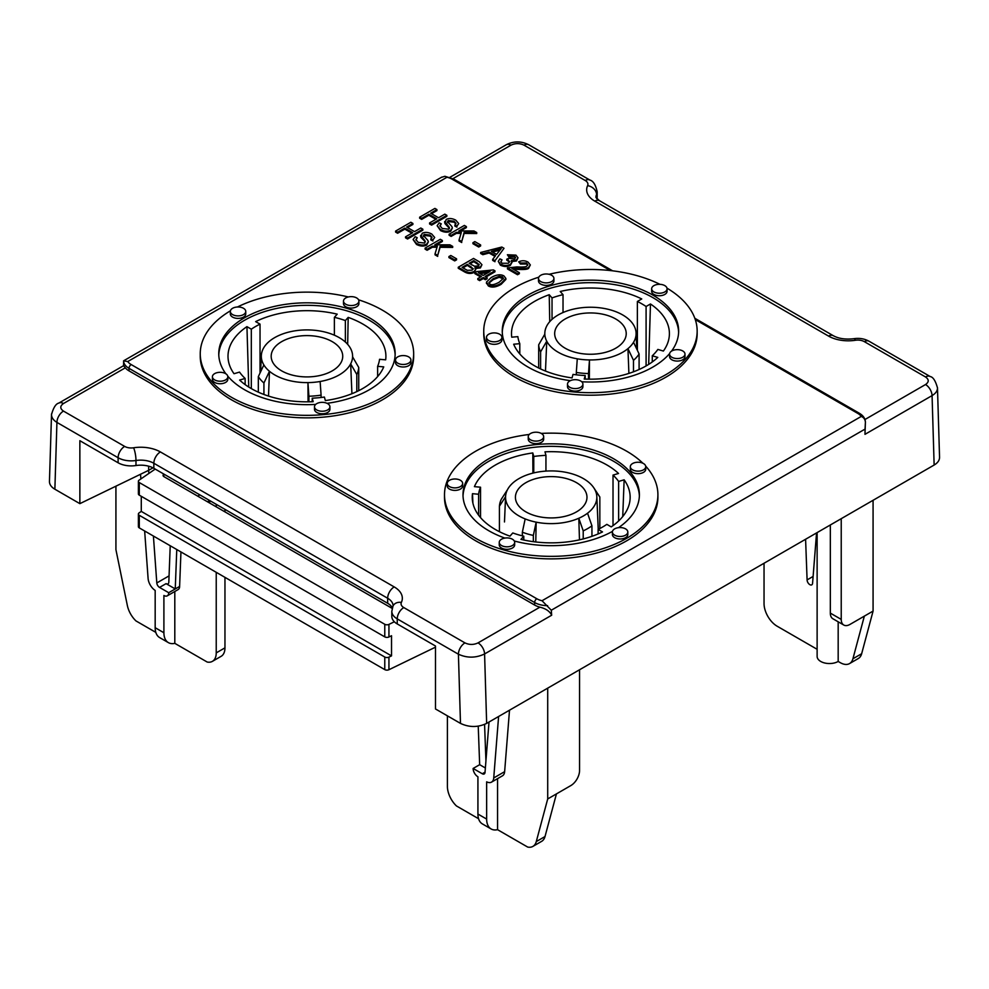 <?xml version="1.0" encoding="UTF-8"?>
<svg xmlns="http://www.w3.org/2000/svg" width="989" height="989" viewBox="0 0 989 989"><rect width="100%" height="100%" fill="white"/><g stroke="black" fill="none" stroke-linecap="round" stroke-linejoin="round"><path stroke-width="1.48" d="M483.188 275.437L478.404 272.68L490.074 271.468L483.188 275.437M487.948 272.692L479.875 273.533M481.458 276.438L474.844 272.605L476.562 271.616L493.412 269.923L494.945 270.813L485.055 276.524L487.12 277.711L485.401 278.7L483.337 277.513L479.677 279.627L477.811 278.539L481.458 276.438M480.592 276.932L474.844 273.619L474.844 272.605M485.933 277.019L494.945 271.814L494.945 270.813M485.401 278.7L485.401 279.714L487.12 278.713L487.12 277.711M485.401 279.714L483.337 278.527L483.337 277.513M483.337 278.527L479.677 280.629L479.677 279.627M479.677 280.629L477.811 279.553L477.811 278.539M469.132 263.309L473.743 260.651L479.208 264.595L478.169 265.905L474.535 266.226L469.132 263.309M479.059 265.101L473.743 261.652L469.998 263.816M473.743 261.652L473.743 260.651M462.073 267.376L467.327 264.347L473.212 268.711L472.136 270.145L467.327 270.331L462.073 267.376M473.088 269.218L467.327 265.361L462.951 267.883M467.327 265.361L467.327 264.347M473.521 258.438L479.245 261.739L481.952 264.731L480.394 266.919L475.017 267.549L475.82 269.206L474.201 271.357C471.011 273.026 467.636 272.779 464.064 270.615L458.253 267.253L473.521 258.438M481.952 264.731L480.394 267.932L475.017 268.563M475.82 269.206L474.201 272.358C471.011 274.027 467.636 273.78 464.064 271.616L458.253 268.254L458.253 267.253M450.799 255.483L456.572 258.809L454.693 259.897L448.919 256.571L450.799 255.483M454.693 259.897L454.693 260.911L456.572 259.823L456.572 258.809M454.693 260.911L448.919 257.573L448.919 256.571M440.34 239.289L442.367 240.451L434.801 244.827L449.958 244.839L452.69 246.409L440.105 246.298L437.707 255.385L435.036 253.852L437.323 246.261L432.403 246.212L427.1 249.265L425.085 248.103L440.34 239.289M436.545 244.827L442.367 241.464L442.367 240.451M440.105 246.298L440.105 247.299L452.69 247.423L452.69 246.409M440.105 247.299L437.707 255.385M437.707 256.398L435.036 254.853L435.036 253.852M437.014 247.262L432.403 247.213L432.403 246.212M432.403 247.213L427.1 250.279L427.1 249.265M427.1 250.279L425.085 249.104L425.085 248.103M417.222 237.706L415.912 239.585L418.211 242.354L424.602 243.047L424.961 240.76L420.659 235.357L420.659 236.359L420.98 237.496L422.13 233.33C424.949 231.908 428.15 232.143 431.736 234.01L434.69 237.471L432.922 239.956L430.833 238.93L431.995 237.273L430.042 235.085L424.219 234.368L423.453 235.493L427.854 240.414L428.348 241.872L426.716 244.06C423.725 245.556 420.313 245.359 416.505 243.442L413.105 239.561L415.157 236.705L417.222 237.706L415.998 240.104M425.468 241.885L420.98 237.496M434.69 237.471L432.922 239.956M432.922 240.97L430.833 239.931L430.833 238.93M431.884 237.78L430.042 236.087L424.219 235.382L423.453 236.507M428.348 241.872L426.716 245.074C423.725 246.57 420.313 246.36 416.505 244.456L413.105 239.561M410.868 222.265L412.895 223.44L406.627 227.062L414.539 231.624L420.807 228.002L422.835 229.176L407.567 237.99L405.539 236.816L412.734 232.675L404.822 228.1L397.627 232.254L395.612 231.08L410.868 222.265M407.493 227.569L412.895 224.441L412.895 223.44M407.567 237.99L407.567 238.992L422.835 230.177L422.835 229.176M407.567 238.992L405.539 237.83L405.539 236.816M411.857 233.169L404.822 229.114L404.822 228.1M404.822 229.114L397.627 233.256L397.627 232.254M397.627 233.256L395.612 232.094L395.612 231.08M517.531 273.73L507.444 267.908L516.987 266.906C522.538 267.24 525.777 267.005 526.704 266.177L527.792 264.681L526.469 262.987L520.437 263.037L518.706 261.813C521.945 260.33 525.06 260.428 528.064 262.122L530.339 264.941L528.596 267.314C527.52 268.378 523.91 268.736 517.742 268.39L511.845 268.378L519.336 272.692L517.531 273.73L517.531 274.744L507.444 268.921L507.444 267.908M527.693 265.188L526.469 264.001L520.437 264.051L520.437 263.037M520.437 264.051L518.706 261.813M530.339 264.941L528.596 268.328C527.52 269.391 523.91 269.75 517.742 269.391L513.378 269.255M517.531 274.744L519.336 273.706L519.336 272.692M502.004 259.81L500.805 261.689L501.992 263.272L508.321 263.247L509.607 261.541L506.776 259.167L508.618 258.339L514.564 258.858L515.578 257.499L514.441 256.04L508.927 256.04L507.394 254.754L515.949 255.125L518.013 257.82L516.456 259.996L511.251 260.564L512.104 262.159L510.349 264.372C507.196 265.93 503.896 265.856 500.434 264.162L498.283 261.343L499.89 258.871L502.004 259.81L500.904 262.196M509.52 262.048L506.776 260.181L506.776 259.167M515.454 258.005L514.441 257.041L508.927 257.041L508.927 256.04M508.927 257.041L507.394 254.754M518.013 257.82L516.456 260.997L511.251 261.566M512.104 262.159L510.349 265.386C507.196 266.931 503.896 266.857 500.434 265.176L498.283 261.343M434.9 208.407L436.915 209.569L430.648 213.191L438.56 217.753L444.827 214.143L446.855 215.305L431.587 224.12L429.572 222.945L436.755 218.804L428.843 214.23L421.66 218.384L419.633 217.209L434.9 208.407M431.525 213.698L436.915 210.583L436.915 209.569M431.587 224.12L431.587 225.121L446.855 216.319L446.855 215.305M431.587 225.121L429.572 223.959L429.572 222.945M435.889 219.298L428.843 215.243L428.843 214.23M428.843 215.243L421.66 219.385L421.66 218.384M421.66 219.385L419.633 218.223L419.633 217.209M441.255 223.835L439.932 225.715L442.244 228.484L448.623 229.176L449.488 228.014L448.981 226.889L444.679 221.487L444.679 222.488L445.013 223.625L446.163 219.459C448.969 218.037 452.171 218.272 455.756 220.139L458.711 223.601L456.943 226.085L454.866 225.059L456.016 223.403L454.062 221.215L448.24 220.498L447.473 221.623L451.874 226.543L452.369 228.002L450.749 230.19C447.745 231.686 444.333 231.488 440.525 229.572L437.138 225.702L439.178 222.834L441.255 223.835L440.018 226.234M449.365 228.496L448.981 226.889M448.981 227.903L445.013 223.625M458.711 223.601L456.943 226.085M456.943 227.099L454.866 226.073L454.866 225.059M455.904 223.91L454.062 222.216L448.24 221.511L447.473 222.636M452.369 228.002L450.749 231.203C447.745 232.699 444.333 232.489 440.525 230.585L437.138 225.702M464.373 225.418L466.388 226.58L458.834 230.956L473.978 230.969L476.71 232.539L464.125 232.427L461.727 241.514L459.057 239.981L461.344 232.39L456.423 232.341L451.132 235.394L449.105 234.232L464.373 225.418M460.577 230.956L466.388 227.594L466.388 226.58M464.125 232.427L464.125 233.429L476.71 233.552L476.71 232.539M464.125 233.429L461.727 241.514M461.727 242.528L459.057 240.982L459.057 239.981M461.035 233.392L456.423 233.355L456.423 232.341M456.423 233.355L451.132 236.408L451.132 235.394M451.132 236.408L449.105 235.234L449.105 234.232M474.831 241.613L480.605 244.938L478.713 246.026L472.94 242.701L474.831 241.613M478.713 246.026L478.713 247.04L480.605 245.952L480.605 244.938M478.713 247.04L472.94 243.702L472.94 242.701M491.348 251.391L501.262 248.573L496.54 254.383L491.348 251.391M499.952 250.044L492.547 252.084M497.516 250.786L497.516 249.784M501.819 247.04L504.007 248.301L494.982 260.713L492.67 259.39L495.526 255.694L489.122 252.01L482.83 253.703L480.691 252.467L501.819 247.04M494.982 260.713L504.007 248.301M494.982 261.726L492.67 260.391L492.67 259.39M494.982 256.398L489.122 253.011L489.122 252.01M489.122 253.011L482.83 254.705L482.83 253.703M482.83 254.705L480.691 253.481L480.691 252.467M503.327 278.824L499.247 277.279L493.115 279.702L488.999 283.077M493.115 278.688L499.247 276.277L502.4 276.833L503.413 278.292L499.21 282.199C494.463 284.758 491.36 285.376 489.926 284.053L488.912 282.594L493.115 278.688L493.115 279.702M503.97 275.943L505.874 278.428L501.139 283.324C495.959 286.315 491.706 286.847 488.381 284.943L486.489 282.038L491.187 277.575C496.391 274.571 500.657 274.027 503.97 275.943M505.874 278.428L505.874 279.442L501.139 284.325C495.959 287.317 491.706 287.861 488.381 285.957L486.489 283.039M486.452 283.447L486.489 282.038M666.994 288.158A106.713 61.602 180 0 1 697.158 331.08L697.158 333.59A106.713 61.602 180 0 1 631.291 390.519A106.713 61.602 180 0 1 514.997 377.155A106.713 61.602 180 0 1 483.745 333.59L483.745 331.08A106.713 61.602 180 0 1 538.82 277.167M358.599 299.828A106.713 61.602 180 0 1 413.662 353.741L413.662 356.263A106.713 61.602 180 0 1 347.794 413.179A106.713 61.602 180 0 1 231.5 399.816A106.713 61.602 180 0 1 200.248 356.263L200.248 353.741A106.713 61.602 180 0 1 230.412 310.818M645.681 466.116A106.713 61.602 180 0 1 657.908 494.747L657.908 497.269A106.713 61.602 180 0 1 592.04 554.186A106.713 61.602 180 0 1 475.746 540.835A106.713 61.602 180 0 1 444.494 497.269L444.494 494.747A106.713 61.602 180 0 1 529.251 434.468M441.378 177.365L444.902 176.289L446.966 177.254A15.416 8.901 180 0 1 452.196 179.244L610.361 270.553M861.246 416.431C863.768 417.445 865.165 419.361 865.412 422.179L865.412 422.13C865.227 418.483 863.212 415.528 859.354 413.266A3.078 1.78 120 0 0 857.809 413.414A15.416 8.901 180 0 1 861.246 416.431L542.034 600.731L551.293 610.225L865.066 429.078L865.412 422.179L864.979 434.332L932.071 395.6C935.681 393.437 937.485 390.89 937.485 387.948L937.473 387.614M542.034 600.731A15.416 8.901 180 0 1 536.804 598.753L131.191 364.57A15.416 8.901 180 0 1 127.754 361.554L123.588 360.849A18.507 10.681 0 0 0 129.015 368.341L534.629 602.524A18.507 10.681 0 0 0 547.622 605.651M441.848 177.08L123.625 360.812L123.588 365.683L125.319 367.821A18.507 10.681 0 0 0 129.015 370.863L534.629 605.045A18.507 10.681 0 0 0 539.895 607.172C545.817 608.594 549.736 611.276 551.677 615.22L551.293 610.225M865.066 429.078L864.979 434.332M452.95 178.663L510.954 145.173C515.318 143.108 519.682 143.108 524.046 145.173L585.216 180.493A9.247 5.341 180 0 1 587.614 185.66A27.754 16.022 0 0 0 594.797 201.138L828.609 336.124A27.754 16.022 0 0 0 855.411 340.265A9.247 5.341 180 0 1 864.349 341.65L925.531 376.97C929.104 379.492 929.104 382.014 925.531 384.536A9.247 5.341 60 0 1 932.071 395.6L934.135 465.04L579.554 669.763L486.65 723.392L484.585 653.952L551.677 615.22M464.954 642.887L403.784 607.567A9.247 5.341 120 0 0 397.244 618.891L458.414 654.211C467.142 658.179 475.857 658.093 484.585 653.952A9.247 5.341 -120 0 0 478.046 642.887C473.682 644.939 469.318 644.939 464.954 642.887A9.247 5.341 120 0 0 458.414 654.211L460.478 723.392C469.206 727.508 477.922 727.521 486.65 723.392M394.203 586.922L160.391 451.936A27.754 16.022 0 0 0 133.589 447.782A9.247 5.341 180 0 1 124.651 446.41L63.469 411.09A9.247 5.341 120 0 0 56.929 422.414L118.111 457.734A18.507 10.681 0 0 0 135.975 460.503A18.507 10.681 180 0 1 153.851 463.272L387.663 598.258A18.507 10.681 180 0 1 393.078 605.812L392.992 606.059A9.247 7.294 -155.1 0 1 401.386 602.4A27.754 16.022 0 0 0 394.203 586.922A9.247 5.341 120 0 0 387.663 598.258L387.663 603.29A18.507 10.681 180 0 1 392.324 607.827M51.564 413.872L51.515 414.552C51.539 417.581 53.344 420.201 56.929 422.414L54.877 489.221L79.862 503.648L79.862 440.698L118.111 462.778A18.507 10.681 0 0 0 135.975 465.535A18.507 10.681 180 0 1 153.851 468.304L387.663 603.29M524.046 145.173A9.247 5.341 -60 0 1 528.67 144.715A9.247 5.341 -60 0 1 528.695 144.74C521.215 140.994 513.761 140.994 506.306 144.728A9.247 5.341 -120 0 0 506.306 144.728L449.797 177.352M925.531 376.97A9.247 5.341 -60 0 1 930.154 376.512A9.247 5.341 -60 0 1 930.179 376.537A9.247 5.341 -60 0 1 930.29 376.599M51.515 414.478L49.45 481.47C49.45 484.474 51.255 487.058 54.877 489.221M148.634 466.19L148.634 470.331L79.862 503.648M934.135 465.04C937.745 462.889 939.55 460.305 939.55 457.301L937.485 387.948M263.927 382.99L269.465 371.283A45.642 26.357 180 0 1 263.865 364.941L258.327 376.636A51.811 29.917 0 0 0 263.927 382.99L263.927 394.475M245.136 384.61L245.136 378.441L239.622 380.06A78.947 45.581 180 0 0 313.179 401.695L312.215 398.171L312.215 401.744M308.061 401.831L307.938 382.607L308.914 396.218A51.811 29.917 0 0 0 321.091 395.106L320.127 381.494A45.642 26.357 180 0 1 307.938 382.607A45.642 26.357 0 0 1 269.465 371.283L268.514 396.07M258.327 392.163L258.327 376.636M321.091 395.106L321.091 397.479M312.215 398.171A72.778 42.02 180 0 0 324.392 397.059L325.356 400.582A78.947 45.581 180 0 0 383.732 366.882L377.625 366.326L377.625 376.586M308.914 401.831L308.914 396.218M263.865 364.941A45.642 26.357 0 0 1 261.331 355.607A45.642 26.357 0 0 1 270.615 340.315A45.642 26.357 180 0 1 279.343 335.283A45.642 26.357 0 0 1 321.994 331.377A45.642 26.357 180 0 1 332.984 334.616A45.642 26.357 0 0 1 352.591 355.607L352.64 356.918M251.317 388.59L251.317 329.176A72.778 42.02 180 0 1 260.033 324.132L260.033 373.014M248.746 387.045L246.941 326.642L251.317 329.176M334.381 335.197L334.381 317.333L337.2 314.156A78.947 45.581 180 0 0 255.657 321.61L260.033 324.132M533.343 535.42L536.162 522.155A45.642 26.357 180 0 1 525.171 518.916L522.353 532.193A51.811 29.917 0 0 0 533.343 535.42L533.343 541.675M523.774 540.019L523.774 536.199A72.778 42.02 180 0 1 512.784 532.96L509.965 536.149A78.947 45.581 180 0 1 472.272 498.394A78.947 45.581 180 0 1 472.495 493.684L478.602 494.24A72.778 42.02 180 0 1 480.53 487.206L480.53 517.606M613.019 525.629L613.019 475.091A72.778 42.02 180 0 1 618.62 481.433L624.133 479.813A78.947 45.581 180 0 1 630.129 498.394A78.947 45.581 180 0 1 611.214 526.89L606.838 524.355A72.778 42.02 180 0 1 598.122 529.399L602.499 531.921A78.947 45.581 180 0 1 520.956 539.376L523.774 536.199M579.467 539.833L578.812 518.248L583.213 530.858A51.811 29.917 0 0 0 591.941 525.827L587.54 513.217A45.642 26.357 180 0 1 578.812 518.248A45.642 26.357 0 0 1 536.162 522.155L535.778 541.972M522.353 535.853L522.353 532.193M499.42 506.22L505.564 496.701A45.642 26.357 180 0 1 507.493 489.666L501.349 499.185A51.811 29.917 0 0 0 499.42 506.22L499.42 531.686M478.602 515.195L478.602 494.24M472.89 503.067L472.495 493.684M525.171 518.916A45.642 26.357 0 0 1 505.564 496.701L504.489 521.969M591.941 525.827L591.941 536.31M583.213 538.931L583.213 530.858M507.493 489.666A45.642 26.357 0 0 1 538.028 472.037A45.642 26.357 180 0 1 550.218 470.925A45.642 26.357 0 0 1 588.69 482.249A45.642 26.357 180 0 1 593.894 487.948A45.642 26.357 180 0 1 594.29 488.591L599.841 497.034A51.811 29.917 0 0 0 599.668 496.762A51.811 29.917 0 0 0 599.47 496.478M533.763 472.915L533.763 456.473A72.778 42.02 180 0 1 545.94 455.36L545.94 471.098M532.923 473.125L532.799 452.95L533.763 456.473M639.092 353.975L633.553 342.281A45.642 26.357 180 0 1 627.953 348.623L633.492 360.33A51.811 29.917 0 0 0 639.092 353.975L639.092 369.503M637.373 350.353L637.373 301.472A72.778 42.02 180 0 1 646.089 306.503L650.465 303.982A78.947 45.581 180 0 1 669.38 334.727A78.947 45.581 180 0 1 663.384 351.058L657.87 349.426A72.778 42.02 180 0 1 652.27 355.78L652.27 361.949M633.492 371.815L633.492 360.33M588.492 373.558L589.469 359.947A45.642 26.357 180 0 1 577.279 358.822L576.315 372.445A51.811 29.917 0 0 0 588.492 373.558L588.492 379.158M585.204 379.071L585.204 375.511A72.778 42.02 180 0 1 573.014 374.398L572.05 377.922A78.947 45.581 180 0 1 513.674 344.221L519.794 343.665A72.778 42.02 180 0 1 517.865 336.631L511.746 337.187A78.947 45.581 180 0 1 511.523 334.727A78.947 45.581 180 0 1 549.229 294.722L552.035 297.912A72.778 42.02 180 0 1 563.025 294.673L563.025 312.536M652.27 355.78L657.784 357.4A78.947 45.581 180 0 1 584.227 379.034L585.204 375.511M628.893 373.409L627.953 348.623A45.642 26.357 0 0 1 589.469 359.947L589.345 379.17M576.315 374.819L576.315 372.445M540.612 351.837L546.744 341.193A45.642 26.357 180 0 1 544.815 334.158L538.684 344.802A51.811 29.917 0 0 0 540.612 351.837L540.612 368.946M519.794 353.926L519.794 343.665M577.279 358.822A45.642 26.357 0 0 1 546.744 341.193L545.483 371.06M538.684 368.007L538.684 344.802M544.815 334.158A45.642 26.357 0 0 1 544.828 332.947A45.642 26.357 0 0 1 564.422 311.943A45.642 26.357 180 0 1 575.413 308.716A45.642 26.357 0 0 1 618.076 312.611A45.642 26.357 180 0 1 626.791 317.654A45.642 26.357 0 0 1 636.088 332.947L636.768 349.08M552.035 319.373L552.035 297.912M549.736 321.685L549.229 294.722M545.94 455.36L544.976 451.825A78.947 45.581 180 0 1 618.533 473.471L613.019 475.091M599.841 528.534L599.841 497.034M358.735 367.463L352.591 356.831A45.642 26.357 180 0 1 350.662 363.865L356.806 374.497A51.811 29.917 0 0 0 358.735 367.463L358.735 390.667M377.625 366.326A72.778 42.02 180 0 0 379.553 359.291L385.661 359.848A78.947 45.581 180 0 0 385.883 357.388A78.947 45.581 180 0 0 348.19 317.382L345.371 320.572L345.371 342.033M356.806 391.607L356.806 374.497M563.025 294.673L560.219 291.495A78.947 45.581 180 0 1 641.75 298.95L637.373 301.472M245.136 378.441A72.778 42.02 180 0 1 239.536 372.099L234.022 373.718A78.947 45.581 180 0 1 228.026 357.388A78.947 45.581 180 0 1 246.941 326.642M334.381 317.333A72.778 42.02 180 0 1 345.371 320.572M646.089 306.503L646.089 365.93M598.122 529.399L598.122 533.924M618.62 481.433L618.62 520.993M395.13 355.002A88.206 50.921 0 0 0 306.961 305.329A88.206 50.921 0 0 0 218.779 355.002M678.627 332.341A88.206 50.921 0 0 0 590.458 282.669A88.206 50.921 0 0 0 502.276 332.341M639.376 496.008A88.206 50.921 0 0 0 551.194 446.348A88.206 50.921 0 0 0 463.025 496.008M480.53 487.206L474.423 486.65A78.947 45.581 180 0 1 532.799 452.95M587.54 513.217A45.642 26.357 0 0 0 596.824 496.614A45.642 26.357 0 0 0 594.29 488.591M525.901 511.869A35.777 20.658 180 0 1 515.43 496.886A35.777 20.658 180 0 1 551.194 476.611A35.777 20.658 180 0 1 586.971 496.886A35.777 20.658 180 0 1 565.189 516.283A35.777 20.658 180 0 1 525.901 511.869M650.465 303.982L648.673 364.385M348.19 317.382L347.671 344.345M351.923 393.721L350.662 363.865A45.642 26.357 0 0 1 320.127 381.494M624.133 479.813L622.736 516.542M565.152 348.202A35.777 20.658 180 0 1 554.681 333.219A35.777 20.658 180 0 1 590.458 312.944A35.777 20.658 180 0 1 626.222 333.219A35.777 20.658 180 0 1 604.452 352.603A35.777 20.658 180 0 1 565.152 348.202M633.553 342.281A45.642 26.357 0 0 0 636.088 332.947M345.754 304.241A7.714 4.451 180 0 1 343.492 301.089A7.714 4.451 180 0 1 351.206 296.638A7.714 4.451 180 0 1 358.908 301.089A7.714 4.451 180 0 1 354.149 305.205A7.714 4.451 180 0 1 345.754 304.241M358.908 301.089L358.908 303.611A7.714 4.451 180 0 1 354.149 307.715A7.714 4.451 180 0 1 345.754 306.751A7.714 4.451 180 0 1 343.492 303.611L343.492 301.089M397.763 363.173A7.714 4.451 180 0 1 395.501 360.021A7.714 4.451 180 0 1 403.215 355.57A7.714 4.451 180 0 1 410.917 360.021A7.714 4.451 180 0 1 406.158 364.137A7.714 4.451 180 0 1 397.763 363.173M410.917 360.021L410.917 362.543A7.714 4.451 180 0 1 406.158 366.659A7.714 4.451 180 0 1 397.763 365.695A7.714 4.451 180 0 1 395.501 362.543L395.501 360.021M316.752 409.941A7.714 4.451 180 0 1 314.49 406.8A7.714 4.451 180 0 1 322.204 402.338A7.714 4.451 180 0 1 329.918 406.8A7.714 4.451 180 0 1 325.158 410.905A7.714 4.451 180 0 1 316.752 409.941M329.918 406.8L329.918 409.31A7.714 4.451 180 0 1 325.158 413.427A7.714 4.451 180 0 1 316.752 412.462A7.714 4.451 180 0 1 314.49 409.31L314.49 406.8M214.675 379.912A7.714 4.451 180 0 1 212.412 376.772A7.714 4.451 180 0 1 220.127 372.309A7.714 4.451 180 0 1 227.829 376.772A7.714 4.451 180 0 1 223.069 380.876A7.714 4.451 180 0 1 214.675 379.912M227.829 376.772L227.829 379.282A7.714 4.451 180 0 1 223.069 383.398A7.714 4.451 180 0 1 214.675 382.434A7.714 4.451 180 0 1 212.412 379.282L212.412 376.772M232.588 314.589A7.714 4.451 180 0 1 230.338 311.436A7.714 4.451 180 0 1 238.04 306.986A7.714 4.451 180 0 1 245.754 311.436A7.714 4.451 180 0 1 240.995 315.553A7.714 4.451 180 0 1 232.588 314.589M245.754 311.436L245.754 313.958A7.714 4.451 180 0 1 240.995 318.062A7.714 4.451 180 0 1 232.588 317.098A7.714 4.451 180 0 1 230.338 313.958L230.338 311.436M501.51 545.52A7.714 4.451 180 0 1 499.247 542.368A7.714 4.451 180 0 1 506.961 537.917A7.714 4.451 180 0 1 514.663 542.368A7.714 4.451 180 0 1 509.904 546.484A7.714 4.451 180 0 1 501.51 545.52M514.663 542.368L514.663 544.89A7.714 4.451 180 0 1 509.904 548.994A7.714 4.451 180 0 1 501.51 548.03A7.714 4.451 180 0 1 499.247 544.89L499.247 542.368M449.488 486.576A7.714 4.451 180 0 1 447.238 483.436A7.714 4.451 180 0 1 454.94 478.985A7.714 4.451 180 0 1 462.654 483.436A7.714 4.451 180 0 1 457.895 487.54A7.714 4.451 180 0 1 449.488 486.576M462.654 483.436L462.654 485.945A7.714 4.451 180 0 1 457.895 490.062A7.714 4.451 180 0 1 449.488 489.098A7.714 4.451 180 0 1 447.238 485.945L447.238 483.436M530.5 439.808A7.714 4.451 180 0 1 528.25 436.656A7.714 4.451 180 0 1 535.951 432.205A7.714 4.451 180 0 1 543.666 436.656A7.714 4.451 180 0 1 538.906 440.773A7.714 4.451 180 0 1 530.5 439.808M543.666 436.656L543.666 439.178A7.714 4.451 180 0 1 538.906 443.295A7.714 4.451 180 0 1 530.5 442.33A7.714 4.451 180 0 1 528.25 439.178L528.25 436.656M632.577 469.837A7.714 4.451 180 0 1 630.327 466.684A7.714 4.451 180 0 1 638.029 462.234A7.714 4.451 180 0 1 645.743 466.684A7.714 4.451 180 0 1 640.983 470.801A7.714 4.451 180 0 1 632.577 469.837M645.743 466.684L645.743 469.206A7.714 4.451 180 0 1 640.983 473.323A7.714 4.451 180 0 1 632.577 472.359A7.714 4.451 180 0 1 630.327 469.206L630.327 466.684M614.663 535.173A7.714 4.451 180 0 1 612.401 532.02A7.714 4.451 180 0 1 620.115 527.57A7.714 4.451 180 0 1 627.817 532.02A7.714 4.451 180 0 1 623.058 536.137A7.714 4.451 180 0 1 614.663 535.173M627.817 532.02L627.817 534.542A7.714 4.451 180 0 1 623.058 538.646A7.714 4.451 180 0 1 614.663 537.682A7.714 4.451 180 0 1 612.401 534.542L612.401 532.02M671.828 357.252A7.714 4.451 180 0 1 669.578 354.099A7.714 4.451 180 0 1 677.28 349.649A7.714 4.451 180 0 1 684.994 354.099A7.714 4.451 180 0 1 680.234 358.216A7.714 4.451 180 0 1 671.828 357.252M684.994 354.099L684.994 356.621A7.714 4.451 180 0 1 680.234 360.738A7.714 4.451 180 0 1 671.828 359.773A7.714 4.451 180 0 1 669.578 356.621L669.578 354.099M569.751 387.28A7.714 4.451 180 0 1 567.501 384.128A7.714 4.451 180 0 1 575.202 379.677A7.714 4.451 180 0 1 582.917 384.128A7.714 4.451 180 0 1 578.157 388.244A7.714 4.451 180 0 1 569.751 387.28M582.917 384.128L582.917 386.65A7.714 4.451 180 0 1 578.157 390.766A7.714 4.451 180 0 1 569.751 389.802A7.714 4.451 180 0 1 567.501 386.65L567.501 384.128M488.739 340.513A7.714 4.451 180 0 1 486.489 337.36A7.714 4.451 180 0 1 494.191 332.91A7.714 4.451 180 0 1 501.905 337.36A7.714 4.451 180 0 1 497.146 341.477A7.714 4.451 180 0 1 488.739 340.513M501.905 337.36L501.905 339.882A7.714 4.451 180 0 1 497.146 343.987A7.714 4.451 180 0 1 488.739 343.022A7.714 4.451 180 0 1 486.489 339.882L486.489 337.36M540.76 281.581A7.714 4.451 180 0 1 538.498 278.428A7.714 4.451 180 0 1 546.212 273.978A7.714 4.451 180 0 1 553.914 278.428A7.714 4.451 180 0 1 549.155 282.545A7.714 4.451 180 0 1 540.76 281.581M553.914 278.428L553.914 280.95A7.714 4.451 180 0 1 549.155 285.055A7.714 4.451 180 0 1 540.76 284.09A7.714 4.451 180 0 1 538.498 280.95L538.498 278.428M653.914 291.916A7.714 4.451 180 0 1 651.652 288.776A7.714 4.451 180 0 1 659.366 284.325A7.714 4.451 180 0 1 667.068 288.776A7.714 4.451 180 0 1 662.309 292.892A7.714 4.451 180 0 1 653.914 291.916M667.068 288.776L667.068 291.298A7.714 4.451 180 0 1 662.309 295.402A7.714 4.451 180 0 1 653.914 294.438A7.714 4.451 180 0 1 651.652 291.298L651.652 288.776M587.614 185.66A9.247 7.294 24.9 0 1 596.552 194.598A18.507 10.681 0 0 0 597.183 191.829L597.183 196.86A18.507 10.681 180 0 1 596.886 198.777M805.59 539.252L807.098 579.913A3.869 2.238 -120 0 0 808.792 583.807A3.869 2.238 -120 0 0 811.771 584.845A3.869 2.238 -120 0 0 812.562 583.337L816.555 532.923M813.106 576.439L807.098 579.913M864.349 616.122L852.926 658.761A18.507 10.681 60 0 1 849.539 663.582L858.267 658.55A18.507 10.681 -120 0 0 861.654 653.729L873.077 611.091L849.959 624.43A12.338 7.121 -60 0 1 843.79 625.048A12.338 7.121 -60 0 1 841.231 619.398L830.327 613.106A12.338 7.121 120 0 0 832.886 618.755L843.79 625.048M873.077 611.091L873.077 500.298M841.231 518.681L841.231 619.398M830.327 524.974L830.327 613.106M764.04 563.248L764.04 603.537A18.507 10.681 60 0 0 777.119 626.198L817.124 649.291M838.178 621.809L838.178 661.456L840.291 662.667A18.507 10.681 60 0 0 849.539 663.582M817.124 532.601L817.124 656.412A12.338 7.121 -0 0 0 824.739 663.001A12.338 7.121 -0 0 0 838.178 661.456M397.244 623.935L397.244 618.891A18.507 10.681 0 0 1 391.817 611.338L391.817 616.37A18.507 10.681 0 0 0 397.244 623.935L435.481 646.015L435.481 708.965L460.478 723.392M155.817 632.379L135.963 620.919A18.507 10.681 60 0 1 127.346 605.478L115.923 549.649L115.923 486.18M579.554 669.763L579.554 770.48A12.338 7.121 -60 0 1 570.826 785.587L547.708 798.939L536.285 841.577A18.507 10.681 60 0 1 532.898 846.399A18.507 10.681 60 0 1 527.681 847.066L497.554 829.684L497.554 778.652M547.708 688.146L547.708 798.939M497.554 829.684A21.585 12.461 -60 0 1 491.125 828.967A21.585 12.461 -60 0 1 486.65 819.077L477.922 814.046L477.922 776.785A6.799 3.919 60 0 1 473.125 768.465L482.286 773.757A3.869 2.238 -120 0 0 484.227 773.954A3.869 2.238 -120 0 0 485.018 772.446L489.011 722.032M484.573 724.43L485.933 760.887M498.604 716.493L493.734 777.96A10.681 6.169 60 0 1 491.545 782.114L502.449 775.821A10.681 6.169 -120 0 0 504.637 771.667L509.508 710.201M491.545 782.114A10.681 6.169 60 0 1 486.65 781.829L486.65 819.077M473.125 768.465L479.665 764.682L478.231 726.173M485.364 767.983L479.665 764.682M144.654 530.982L148.09 578.404A10.681 6.169 -120 0 0 155.174 590.445L155.174 627.706A21.585 12.461 120 0 0 159.649 637.596L168.377 642.627A21.585 12.461 -60 0 1 163.902 632.75L163.902 595.489A6.799 3.919 -120 0 0 167.302 595.823A6.799 3.919 -120 0 0 168.711 592.708L175.251 588.937L176.771 549.525M140.537 474.25L140.871 478.948M216.232 572.31L216.232 652.888A18.507 10.681 60 0 1 212.4 661.357A18.507 10.681 60 0 1 207.183 662.037L174.806 643.345A21.585 12.461 -60 0 1 168.377 642.627M216.232 504.316L216.232 506.838M197.788 496.194L199.778 494.821L209.693 500.545L209.693 503.055M180.95 551.936L179.615 586.415A6.799 3.919 60 0 1 178.205 589.531L167.302 595.823M174.806 591.484L174.806 643.345M170.232 545.743L168.822 582.064A3.869 2.238 -120 0 1 168.019 583.831A3.869 2.238 -120 0 1 166.078 583.646L175.251 588.937L179.615 586.415M207.505 501.794L209.693 500.545M168.711 592.708L159.538 587.417A3.869 2.238 -120 0 1 156.806 582.954L169.057 575.882M532.898 846.399L541.626 841.355A18.507 10.681 -120 0 0 545.013 836.546L556.436 793.907M478.565 818.719L456.448 805.948A18.507 10.681 60 0 1 447.399 786.354L447.399 715.838M148.857 473.447L148.634 470.331L152.974 467.822M153.406 536.038L156.806 582.954M155.199 469.083L139.115 480.159A3.078 1.78 0 0 0 138.386 481.297A3.078 1.78 0 0 0 139.288 482.558L384.77 624.282A3.078 1.78 0 0 0 388.937 624.393L394.351 621.772M392.176 608.408L163.964 476.661A3.078 1.78 180 0 1 163.061 475.4A3.078 1.78 180 0 1 163.791 474.263L163.964 474.139M224.96 509.36L224.96 511.869M224.96 577.341L224.96 647.857A18.507 10.681 -120 0 1 221.128 656.325L212.4 661.357M477.922 814.046A21.585 12.461 120 0 0 482.397 823.924L491.125 828.967M435.481 647.165L388.937 669.714A3.078 1.78 180 0 1 384.77 669.615L384.77 657.017A3.078 1.78 0 0 0 388.937 657.129L391.52 655.88L391.52 635.729L388.937 636.978A3.078 1.78 180 0 1 384.77 636.879L139.288 495.155A3.078 1.78 180 0 1 138.386 493.894L138.386 481.297M141.279 496.293L141.279 511.4L139.115 512.895A3.078 1.78 0 0 0 138.386 514.033A3.078 1.78 0 0 0 139.288 515.294L139.288 527.891L384.77 669.615M139.288 527.891A3.078 1.78 180 0 1 138.386 526.63L138.386 514.033M139.288 515.294L384.77 657.017M141.279 511.4L391.52 655.88M413.662 353.741A106.713 61.602 180 0 1 347.794 410.658A106.713 61.602 180 0 1 231.5 397.306A106.713 61.602 180 0 1 200.248 353.741M237.447 306.998A106.713 61.602 180 0 1 348.338 296.96M315.689 404.414A88.206 50.921 180 0 1 244.592 389.753A88.206 50.921 180 0 1 227.767 376.154M225.9 373.817A88.206 50.921 180 0 1 218.754 353.741A88.206 50.921 180 0 1 306.961 302.819A88.206 50.921 180 0 1 395.155 353.741A88.206 50.921 180 0 1 327.038 403.327M657.908 494.747A106.713 61.602 180 0 1 592.04 551.664A106.713 61.602 180 0 1 475.746 538.313A106.713 61.602 180 0 1 444.494 494.747M541.23 433.417A106.713 61.602 180 0 1 642.875 463.223M504.86 538.078A88.206 50.921 180 0 1 488.826 530.759A88.206 50.921 180 0 1 463 494.747A88.206 50.921 180 0 1 551.194 443.826A88.206 50.921 180 0 1 639.401 494.747A88.206 50.921 180 0 1 618.508 527.669M612.475 531.377A88.206 50.921 180 0 1 514.292 541.008M697.158 331.08A106.713 61.602 180 0 1 631.291 387.997A106.713 61.602 180 0 1 514.997 374.646A106.713 61.602 180 0 1 483.745 331.08M549.068 274.299A106.713 61.602 180 0 1 659.96 284.338M570.369 380.666A88.206 50.921 180 0 1 528.089 367.092A88.206 50.921 180 0 1 502.251 331.08A88.206 50.921 180 0 1 590.458 280.159A88.206 50.921 180 0 1 678.652 331.08A88.206 50.921 180 0 1 671.506 351.157M669.652 353.493A88.206 50.921 180 0 1 581.717 381.754M352.591 356.831A45.642 26.357 0 0 0 352.591 355.607M281.655 370.863A35.777 20.658 180 0 1 271.184 355.879A35.777 20.658 180 0 1 306.961 335.605A35.777 20.658 180 0 1 342.726 355.879A35.777 20.658 180 0 1 320.955 375.264A35.777 20.658 180 0 1 281.655 370.863M476.785 263.42L476.785 262.406M470.851 267.389L470.851 266.387M480.394 267.932L480.394 266.919M474.201 272.358L474.201 271.357M464.064 271.616L464.064 270.615M430.042 236.087L430.042 235.085M424.219 235.382L424.219 234.368M426.716 245.074L426.716 244.06M416.505 244.456L416.505 243.442M526.469 264.001L526.469 262.987M528.596 268.328L528.596 267.314M517.742 269.391L517.742 268.39M508.297 260.812L508.297 259.81M514.441 257.041L514.441 256.04M516.456 260.997L516.456 259.996M510.349 265.386L510.349 264.372M500.434 265.176L500.434 264.162M454.062 222.216L454.062 221.215M448.24 221.511L448.24 220.498M450.749 231.203L450.749 230.19M440.525 230.585L440.525 229.572M499.247 277.279L499.247 276.277M502.4 277.835L502.4 276.833M501.139 284.325L501.139 283.324M488.381 285.957L488.381 284.943M695.292 319.583L857.809 413.414M127.754 361.554L446.966 177.254M452.196 179.244A3.078 1.78 -60 0 1 453.741 179.083L444.902 176.289M536.804 598.753A3.078 1.78 120 0 0 534.629 602.524L534.629 605.045M131.191 364.57A3.078 1.78 120 0 0 129.015 368.341L129.015 370.863M539.895 607.172L478.046 642.887M403.784 607.567A9.247 5.341 180 0 1 401.386 602.4M160.391 451.936A9.247 5.341 120 0 0 153.851 463.272L153.851 468.304M133.589 447.782A9.247 1.953 81.2 0 1 135.975 460.503L135.975 465.535M124.651 446.41A9.247 5.341 120 0 0 118.111 457.734L118.111 462.778M63.469 411.09C59.896 408.568 59.896 406.046 63.469 403.524A9.247 5.341 -120 0 0 58.846 403.067A9.247 5.341 -120 0 0 58.821 403.079A9.247 5.341 -120 0 0 58.734 403.129M63.469 403.524L125.319 367.821M510.954 145.173A9.247 5.341 -120 0 0 506.331 144.715M585.216 180.493A9.247 5.341 -60 0 1 589.84 180.035C593.264 180.938 595.699 184.856 597.183 191.829M594.797 201.138A9.247 5.341 -60 0 1 599.421 200.68L595.922 197.355A18.507 10.681 180 0 1 596.552 194.598L596.552 198.418M828.609 336.124A9.247 5.341 -60 0 1 833.233 335.667L599.421 200.68M855.411 340.265A9.247 1.953 -98.8 0 0 854.001 338.683C845.62 339.684 838.697 338.671 833.233 335.667M864.349 341.65A9.247 5.341 -60 0 1 868.972 341.193L930.154 376.512M925.531 384.536L864.955 419.509M861.654 653.729L852.926 658.761M482.286 773.757L485.043 772.174M493.734 777.96L504.637 771.667M166.078 583.646L159.538 587.417M536.285 841.577L545.013 836.546M216.232 652.888L224.96 647.857M163.902 632.75L155.174 627.706M384.77 636.879L384.77 624.282M388.937 636.978L388.937 624.393M388.937 669.714L388.937 657.129M139.288 482.558L139.288 495.155M163.791 476.55L163.791 474.263M694.834 318.285L859.354 413.266M453.741 179.083L612.611 270.813M391.817 611.338L392.992 606.059M51.515 414.564C53.468 407.579 55.891 403.759 58.821 403.092L123.588 365.683M528.67 144.715L589.84 180.035M854.001 338.683C859.416 337.879 864.411 338.72 868.972 341.193M930.179 376.537C933.072 376.994 935.507 380.777 937.485 387.886M593.894 487.948L599.668 496.762M544.828 332.947L544.766 334.257M596.824 496.614L598.234 529.338M261.331 355.607L260.639 371.753"/></g></svg>
